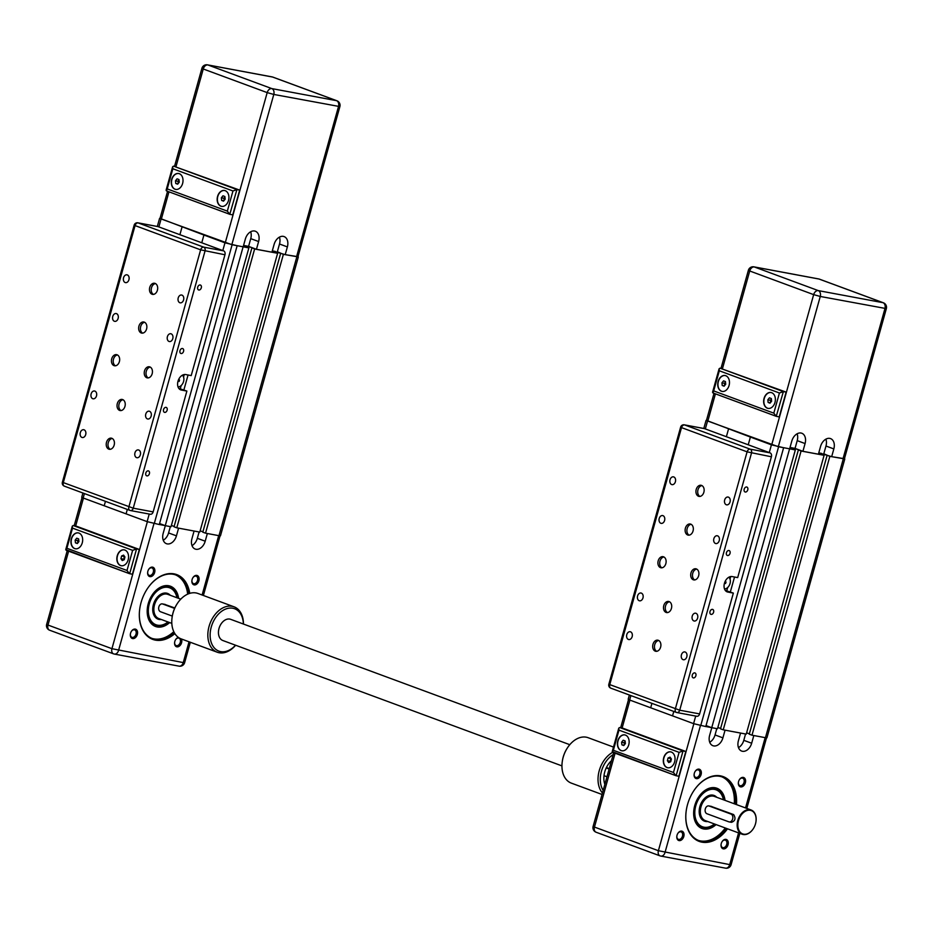 <?xml version="1.0" encoding="UTF-8"?>
<svg xmlns="http://www.w3.org/2000/svg" width="933" height="933" viewBox="0 0 933 933"><rect width="100%" height="100%" fill="white"/><g stroke="black" fill="none" stroke-linecap="round" stroke-linejoin="round"><path stroke-width="1.4" d="M236.877 245.636L224.97 242.813L203.93 235.034L201.761 242.778L203.93 235.034L160.009 218.38M127.308 509.43L126.083 513.85L127.308 509.43M237.145 245.741L159.298 524.544L147.122 521.629L104.216 505.768L105.452 501.348L104.216 505.768L83.177 497.989L81.719 497.254L82.909 493.009M178.786 388.361L186.88 391.079L153.152 511.89L133.244 508.182L205.027 251.047A3.231 2.309 -79.4 0 0 203.709 247.14L138.131 222.905A3.231 2.309 -79.4 0 0 137.862 222.824A3.231 3.231 0 0 0 134.165 225.133L135.063 225.588A3.231 2.239 -69.7 0 1 138.131 222.905L158.05 226.614L179.906 234.696L182.063 226.952L179.906 234.696L223.617 250.86L203.709 247.14A3.231 2.239 110.3 0 0 200.63 249.834L224.946 254.767A3.231 2.309 -79.4 0 0 223.617 250.86M243.326 246.265L248.866 247.921L242.848 246.744M272.086 251.63L277.626 253.286L254.627 248.994L248.586 246.382L256.447 249.286L258.616 241.542L250.744 238.638A9.68 6.706 110.3 0 0 250.662 231.769M297.977 256.692L283.387 254.359L277.346 251.747L279.503 244.003A9.68 6.706 110.3 0 0 279.422 237.134M298.327 256.972L220.48 535.787L218.975 535.682L205.54 533.175L283.387 254.359M205.54 533.175L202.799 532.172L280.646 253.356M276.926 253.03L277.288 251.735M202.904 531.822L200.152 530.795L202.904 531.822M274.92 252.283L275.188 251.339M273.777 252.073L274.034 251.129M254.627 248.994L176.78 527.81L199.779 532.102L277.626 253.286M176.78 527.81L174.039 526.795L251.887 247.991M248.166 247.665L248.528 246.37M174.144 526.457L171.392 525.431L174.144 526.457M246.16 246.918L246.417 245.974M245.017 246.709L245.274 245.764M243.116 246.848L165.269 525.664L171.019 526.737L248.866 247.921M165.269 525.664L159.578 523.553M224.946 254.767L191.207 375.591L185.679 374.553A8.07 5.586 -69.7 0 0 178.121 380.816A8.07 5.586 -69.7 0 0 180.722 389.866A8.07 5.586 -69.7 0 0 181.352 390.041L180.116 389.586M180.326 388.653L181.2 385.504M183.556 377.06L184.268 374.53M150.096 514.188A3.231 2.309 -79.4 0 0 150.376 514.258A3.231 2.309 -79.4 0 0 153.152 511.89M179.579 379.988L179.078 381.515L179.579 379.988M178.984 381.469L179.533 379.988M182.367 375.218A6.461 4.467 -69.7 0 1 183.334 382.227A6.461 4.467 -69.7 0 1 178.04 386.938M186.88 391.079L181.352 390.041M198.811 290.011A2.612 1.808 -69.7 0 1 198.601 289.953A2.612 1.808 -69.7 0 1 197.808 286.874A2.612 1.808 -69.7 0 1 200.42 285.043A2.612 1.808 -69.7 0 1 201.26 287.982A2.612 1.808 -69.7 0 1 198.811 290.011M181.072 353.525A2.612 1.808 -69.7 0 1 180.874 353.467A2.612 1.808 -69.7 0 1 180.081 350.388A2.612 1.808 -69.7 0 1 182.681 348.557A2.612 1.808 -69.7 0 1 183.521 351.496A2.612 1.808 -69.7 0 1 181.072 353.525M164.64 412.386A2.612 1.808 -69.7 0 1 164.441 412.328A2.612 1.808 -69.7 0 1 163.648 409.249A2.612 1.808 -69.7 0 1 166.249 407.418A2.612 1.808 -69.7 0 1 167.089 410.357A2.612 1.808 -69.7 0 1 164.64 412.386M146.913 475.888A2.612 1.808 -69.7 0 1 146.703 475.83A2.612 1.808 -69.7 0 1 145.91 472.751A2.612 1.808 -69.7 0 1 148.522 470.92A2.612 1.808 -69.7 0 1 149.362 473.859A2.612 1.808 -69.7 0 1 146.913 475.888M150.236 367.089A5.645 4.047 -79.4 0 0 146.294 371.252A5.645 4.047 -79.4 0 0 148.219 377.912M144.522 370.914A5.645 4.047 100.6 0 1 149.385 366.786A5.645 4.047 100.6 0 1 152.324 373.072A5.645 4.047 100.6 0 1 147.309 377.888A5.645 4.047 100.6 0 1 144.522 370.914M123.028 399.744A5.645 4.047 -79.4 0 0 119.086 403.919A5.645 4.047 -79.4 0 0 121.01 410.578M117.313 403.581A5.645 4.047 100.6 0 1 122.176 399.441A5.645 4.047 100.6 0 1 125.115 405.738A5.645 4.047 100.6 0 1 120.1 410.555A5.645 4.047 100.6 0 1 117.313 403.581M112.217 438.475A5.645 4.047 -79.4 0 0 108.275 442.639A5.645 4.047 -79.4 0 0 110.199 449.298M106.502 442.312A5.645 4.047 100.6 0 1 111.365 438.172A5.645 4.047 100.6 0 1 114.304 444.47A5.645 4.047 100.6 0 1 109.289 449.274A5.645 4.047 100.6 0 1 106.502 442.312M117.453 354.96A5.645 4.047 -79.4 0 0 113.499 359.123A5.645 4.047 -79.4 0 0 115.435 365.794M111.727 358.797A5.645 4.047 100.6 0 1 116.59 354.657A5.645 4.047 100.6 0 1 119.541 360.954A5.645 4.047 100.6 0 1 114.514 365.771A5.645 4.047 100.6 0 1 111.727 358.797M155.473 283.574A5.645 4.047 -79.4 0 0 151.519 287.737A5.645 4.047 -79.4 0 0 153.444 294.408M149.746 287.411A5.645 4.047 100.6 0 1 154.61 283.27A5.645 4.047 100.6 0 1 157.56 289.568A5.645 4.047 100.6 0 1 152.534 294.373A5.645 4.047 100.6 0 1 149.746 287.411M144.662 322.305A5.645 4.047 -79.4 0 0 140.708 326.468A5.645 4.047 -79.4 0 0 142.632 333.128M138.935 326.13A5.645 4.047 100.6 0 1 143.799 322.002A5.645 4.047 100.6 0 1 146.738 328.288A5.645 4.047 100.6 0 1 141.723 333.104A5.645 4.047 100.6 0 1 138.935 326.13M80.32 432.632A3.965 2.846 100.6 0 1 83.725 429.716A3.965 2.846 100.6 0 1 85.801 434.148A3.965 2.846 100.6 0 1 82.279 437.519A3.965 2.846 100.6 0 1 80.32 432.632M91.131 393.901A3.965 2.846 100.6 0 1 94.548 390.997A3.965 2.846 100.6 0 1 96.612 395.417A3.965 2.846 100.6 0 1 93.09 398.799A3.965 2.846 100.6 0 1 91.131 393.901M134.958 452.832A3.965 2.846 100.6 0 1 138.376 449.916A3.965 2.846 100.6 0 1 140.451 454.348A3.965 2.846 100.6 0 1 136.918 457.718A3.965 2.846 100.6 0 1 134.958 452.832M145.77 414.1A3.965 2.846 100.6 0 1 149.187 411.196A3.965 2.846 100.6 0 1 151.263 415.617A3.965 2.846 100.6 0 1 147.729 418.999A3.965 2.846 100.6 0 1 145.77 414.1M112.753 316.45A3.965 2.846 100.6 0 1 116.17 313.546A3.965 2.846 100.6 0 1 118.234 317.966A3.965 2.846 100.6 0 1 114.712 321.349A3.965 2.846 100.6 0 1 112.753 316.45M123.564 277.731A3.965 2.846 100.6 0 1 126.981 274.827A3.965 2.846 100.6 0 1 129.046 279.247A3.965 2.846 100.6 0 1 125.523 282.629A3.965 2.846 100.6 0 1 123.564 277.731M167.404 336.661A3.965 2.846 100.6 0 1 170.809 333.746A3.965 2.846 100.6 0 1 172.885 338.178A3.965 2.846 100.6 0 1 169.363 341.548A3.965 2.846 100.6 0 1 167.404 336.661M178.215 297.93A3.965 2.846 100.6 0 1 181.62 295.026A3.965 2.846 100.6 0 1 183.696 299.446A3.965 2.846 100.6 0 1 180.174 302.828A3.965 2.846 100.6 0 1 178.215 297.93M243.56 245.437L248.586 246.382L250.744 238.638M256.447 249.286L271.935 252.178L274.104 244.434A9.68 6.706 -69.7 0 1 284.099 236.585A9.68 6.706 -69.7 0 1 287.376 246.907L285.206 254.651L272.319 250.814M167.567 191.312L159.963 218.544L231.839 244.691L243.175 246.813L245.344 239.07A9.68 6.706 -69.7 0 1 255.339 231.221A9.68 6.706 -69.7 0 1 258.616 241.542M222.964 195.802L224.865 196.501L225.156 199.172L223.558 201.143L221.669 200.443L221.378 197.773L222.964 195.802M224.923 197.015L223.92 198.251L224.153 200.408M221.378 197.773L223.92 198.251M221.669 200.443L223.803 200.84M179.253 182.203L177.655 184.174L175.766 183.474L175.474 180.804L177.06 178.833L178.961 179.533L179.253 182.203M179.019 180.046L178.016 181.282L178.25 183.439M175.474 180.804L178.016 181.282M175.766 183.474L177.9 183.871M224.631 190.519A8.07 5.785 -79.4 0 0 217.797 196.455A8.07 5.785 -79.4 0 0 221.669 206.38M217.576 196.408A8.07 5.785 100.6 0 1 224.526 190.495A8.07 5.785 100.6 0 1 228.737 199.499A8.07 5.785 100.6 0 1 221.564 206.368A8.07 5.785 100.6 0 1 217.576 196.408M178.728 173.55A8.07 5.785 -79.4 0 0 171.894 179.486A8.07 5.785 -79.4 0 0 175.777 189.411M171.672 179.439A8.07 5.785 100.6 0 1 178.623 173.526A8.07 5.785 100.6 0 1 182.833 182.53A8.07 5.785 100.6 0 1 175.661 189.399A8.07 5.785 100.6 0 1 171.672 179.439M232.958 190.985L227.337 211.126L229.786 214.31L236.912 189.586L173.515 166.144L172.64 166.75L172.85 168.768L232.958 190.985L236.912 189.586L239.676 190.099L232.749 214.882L229.984 214.368M227.337 211.126L167.229 188.909L166.412 190.88L229.576 214.217M173.515 166.144L239.676 190.099M273.322 77.299A4.84 3.347 110.3 0 0 272.961 77.136A4.84 3.347 110.3 0 0 272.576 77.031A4.84 3.475 -79.4 0 0 272.168 76.914L207.464 64.844A4.84 3.475 100.6 0 1 207.872 64.948L272.576 77.031L336.521 100.659L271.806 88.588L207.872 64.948A4.84 3.347 110.3 0 0 203.254 68.984L267.188 92.612A4.84 3.347 -69.7 0 1 271.806 88.588A4.84 3.475 100.6 0 1 273.789 94.443L339.88 106.607L297.93 256.855L285.206 254.651M164.605 604.351L174.809 607.989M167.987 621.961A19.686 13.622 -69.7 0 1 148.452 613.249A19.686 13.622 -69.7 0 1 164.231 587.417A19.686 13.622 -69.7 0 1 176.932 597.738M199.102 531.973L197.329 538.306A9.68 6.706 -69.7 0 1 192.011 545.607M207.348 533.513L205.202 541.21A9.68 6.706 -69.7 0 1 195.207 549.059A9.68 6.706 -69.7 0 1 191.93 538.738L194.076 531.04M173.795 631.676A33.891 23.453 -69.7 0 1 153.898 638.872A33.891 23.453 -69.7 0 1 151.881 638.37M175.381 574.81A33.891 23.453 -69.7 0 1 187.673 594.146M178.588 598.356A21.471 14.858 110.3 0 0 167.835 585.621A21.471 14.858 110.3 0 0 151.741 595.674A21.471 14.858 110.3 0 0 147.496 607.15A21.471 14.858 110.3 0 0 157.222 626.953A21.471 14.858 110.3 0 0 169.631 622.579M175.532 639.77A3.965 2.741 -69.7 0 1 178.914 638.137A3.965 2.741 -69.7 0 1 180.197 642.592A3.965 2.741 -69.7 0 1 176.477 645.671A3.965 2.741 -69.7 0 1 176.162 645.578A3.965 2.741 -69.7 0 1 174.658 642.137M178.401 637.402A4.933 3.417 110.3 0 0 175.614 639.641A4.933 3.417 110.3 0 0 174.634 642.289A4.933 3.417 110.3 0 0 176.873 646.837A4.933 3.417 110.3 0 0 180.885 644.376A4.933 3.417 110.3 0 0 181.434 638.988M178.588 528.148L176.442 535.845A9.68 6.706 -69.7 0 1 166.447 543.694A9.68 6.706 -69.7 0 1 163.17 533.373L165.316 525.676M159.31 524.498L165.001 525.559M194.169 584.886A4.933 3.417 110.3 0 0 198.671 581.411A4.933 3.417 110.3 0 0 197.679 575.743A4.933 3.417 110.3 0 0 192.909 577.69A4.933 3.417 110.3 0 0 191.941 580.326A4.933 3.417 110.3 0 0 194.169 584.886M132.626 638.58A4.933 3.417 110.3 0 0 137.128 635.116A4.933 3.417 110.3 0 0 136.136 629.448A4.933 3.417 110.3 0 0 131.366 631.384A4.933 3.417 110.3 0 0 130.387 634.032A4.933 3.417 110.3 0 0 132.626 638.58M189.737 593.376A34.544 23.896 110.3 0 0 172.243 573.608A34.544 23.896 110.3 0 0 146.656 589.819A34.544 23.896 110.3 0 0 139.822 608.293A34.544 23.896 110.3 0 0 155.473 640.143A34.544 23.896 110.3 0 0 174.856 633.612M149.921 576.629A4.933 3.417 110.3 0 0 154.423 573.154A4.933 3.417 110.3 0 0 153.432 567.497A4.933 3.417 110.3 0 0 148.662 569.433A4.933 3.417 110.3 0 0 147.694 572.069A4.933 3.417 110.3 0 0 149.921 576.629M192.839 577.819A3.965 2.741 -69.7 0 1 196.222 576.174A3.965 2.741 -69.7 0 1 197.493 580.629A3.965 2.741 -69.7 0 1 193.772 583.708A3.965 2.741 -69.7 0 1 193.469 583.626A3.965 2.741 -69.7 0 1 191.965 580.186M148.592 569.562A3.965 2.741 -69.7 0 1 151.974 567.917A3.965 2.741 -69.7 0 1 153.245 572.372A3.965 2.741 -69.7 0 1 149.537 575.451A3.965 2.741 -69.7 0 1 149.222 575.369A3.965 2.741 -69.7 0 1 147.717 571.929M131.285 631.513A3.965 2.741 -69.7 0 1 134.667 629.88A3.965 2.741 -69.7 0 1 135.95 634.335A3.965 2.741 -69.7 0 1 132.229 637.414A3.965 2.741 -69.7 0 1 131.915 637.321A3.965 2.741 -69.7 0 1 130.41 633.88M170.342 526.609L168.57 532.941A9.68 6.706 -69.7 0 1 163.252 540.242M172.29 616.083L160.499 611.733A4.035 2.892 100.6 0 1 158.797 607.091A4.035 2.892 100.6 0 1 162.33 603.896A4.035 2.892 100.6 0 1 162.669 603.989L174.623 608.409M177.025 597.773A20.176 13.96 110.3 0 0 169.479 587.242A20.176 13.96 110.3 0 0 163.928 586.834A20.176 13.96 110.3 0 0 148.277 605.109A20.176 13.96 110.3 0 0 155.484 625.087A20.176 13.96 110.3 0 0 168.068 621.996M121.593 555.975L123.599 555.123L124.929 556.978L124.264 559.695L122.27 560.546L120.928 558.68L121.593 555.975L124.136 556.453L123.949 559.823M120.928 558.68L123.471 559.159M121.337 565.748A8.07 5.785 100.6 0 1 117.465 555.811A8.07 5.785 100.6 0 1 124.299 549.875M139.332 549.455L75.946 526.025L73.182 525.512L72.308 526.119L72.517 528.125L132.626 550.353L136.568 548.942L139.332 549.455L132.416 574.238L129.454 573.667L127.005 570.483L66.896 548.266L65.753 549.595L129.232 573.573M82.267 542.843A8.07 5.785 100.6 0 1 75.328 548.756A8.07 5.785 100.6 0 1 71.118 539.764A8.07 5.785 100.6 0 1 78.29 532.895A8.07 5.785 100.6 0 1 82.267 542.843M117.243 555.776A8.07 5.785 100.6 0 1 124.194 549.864A8.07 5.785 100.6 0 1 128.392 558.855A8.07 5.785 100.6 0 1 121.232 565.725A8.07 5.785 100.6 0 1 117.243 555.776M75.433 548.779A8.07 5.785 100.6 0 1 71.34 539.799A8.07 5.785 100.6 0 1 78.395 532.906M168.908 622.311A20.981 14.52 -69.7 0 1 157.024 626.358A20.981 14.52 -69.7 0 1 155.368 625.903A20.981 14.52 -69.7 0 1 147.507 607.08M151.706 595.732A20.981 14.52 -69.7 0 1 169.923 586.542A20.981 14.52 -69.7 0 1 177.853 598.088M174.389 632.819A33.891 23.453 -69.7 0 1 155.205 639.362A33.891 23.453 -69.7 0 1 152.534 638.627A33.891 23.453 -69.7 0 1 139.833 608.199M146.598 589.889A33.891 23.453 -69.7 0 1 176.034 575.043A33.891 23.453 -69.7 0 1 188.863 593.668M75.445 542.843L75.13 540.184L76.716 538.189L78.617 538.877L78.92 541.548L77.334 543.531L75.445 542.843L77.567 543.251M78.675 539.402L77.672 540.65L77.917 542.796M75.13 540.184L77.672 540.65M783.335 447.653L771.428 444.831L750.389 437.052L748.231 444.796L750.389 437.052L706.468 420.398M673.778 711.447L672.541 715.868L673.778 711.447M783.615 447.747L705.768 726.562L693.581 723.646L650.686 707.785L651.922 703.365L650.686 707.785L629.647 700.007L628.189 699.26L629.378 695.027M725.244 590.379L733.35 593.096L699.622 713.908L679.702 710.2L751.497 453.065A3.231 2.309 -79.4 0 0 750.179 449.158L684.6 424.923A3.231 2.309 -79.4 0 0 684.332 424.842A3.231 3.231 0 0 0 680.624 427.151L681.522 427.606A3.231 2.239 -69.7 0 1 684.6 424.923L704.508 428.632L726.375 436.714L728.533 428.97L726.375 436.714L770.087 452.878L750.179 449.158A3.231 2.239 110.3 0 0 747.1 451.84L771.404 456.785A3.231 2.309 -79.4 0 0 770.087 452.878M789.796 448.272L795.336 449.939L789.306 448.761M818.556 453.648L824.096 455.304L801.085 451.012L795.044 448.4L802.916 451.304L805.074 443.56L797.214 440.644A9.68 6.706 110.3 0 0 797.12 433.787M844.447 458.709L829.845 456.377L823.804 453.765L825.973 446.021A9.68 6.706 110.3 0 0 825.892 439.151M844.785 458.989L766.938 737.793L765.445 737.7L751.998 735.192L829.845 456.377M751.998 735.192L749.269 734.178L827.116 455.374M823.384 455.047L823.746 453.753M749.362 733.828L746.61 732.813L749.362 733.828M821.39 454.301L821.646 453.356M820.235 454.091L820.504 453.146M801.085 451.012L723.238 729.828L746.248 734.119L824.096 455.304M723.238 729.828L720.509 728.813L798.356 449.998M794.624 449.683L794.986 448.388M720.603 728.463L717.85 727.448L720.603 728.463M792.618 448.936L792.887 447.992M791.476 448.715L791.744 447.782M725.058 730.166L722.912 737.863A9.68 6.706 -69.7 0 1 712.917 745.712A9.68 6.706 -69.7 0 1 709.628 735.391L711.786 727.693L717.489 728.755L795.336 449.939M706.036 725.571L711.739 727.682L789.586 448.866M771.404 456.785L737.676 577.597L732.148 576.571A8.07 5.586 -69.7 0 0 724.591 582.822A8.07 5.586 -69.7 0 0 727.18 591.884A8.07 5.586 -69.7 0 0 727.822 592.058L726.585 591.604M726.795 590.671L727.67 587.522M730.026 579.078L730.737 576.547M696.566 716.194A3.231 2.309 -79.4 0 0 696.834 716.276A3.231 2.309 -79.4 0 0 699.622 713.908M726.049 582.005L725.547 583.533L726.049 582.005M725.442 583.475L725.991 581.994M728.836 577.224A6.461 4.467 -69.7 0 1 729.804 584.245A6.461 4.467 -69.7 0 1 724.498 588.945M733.35 593.096L727.822 592.058M745.269 492.029A2.612 1.808 -69.7 0 1 745.07 491.971A2.612 1.808 -69.7 0 1 744.277 488.892A2.612 1.808 -69.7 0 1 746.878 487.061A2.612 1.808 -69.7 0 1 747.73 490A2.612 1.808 -69.7 0 1 745.269 492.029M727.542 555.532A2.612 1.808 -69.7 0 1 727.332 555.485A2.612 1.808 -69.7 0 1 726.55 552.394A2.612 1.808 -69.7 0 1 729.151 550.575A2.612 1.808 -69.7 0 1 729.991 553.502A2.612 1.808 -69.7 0 1 727.542 555.532M711.109 614.392A2.612 1.808 -69.7 0 1 710.899 614.346A2.612 1.808 -69.7 0 1 710.106 611.255A2.612 1.808 -69.7 0 1 712.719 609.436A2.612 1.808 -69.7 0 1 713.558 612.363A2.612 1.808 -69.7 0 1 711.109 614.392M693.382 677.906A2.612 1.808 -69.7 0 1 693.172 677.848A2.612 1.808 -69.7 0 1 692.379 674.769A2.612 1.808 -69.7 0 1 694.98 672.938A2.612 1.808 -69.7 0 1 695.831 675.877A2.612 1.808 -69.7 0 1 693.382 677.906M696.706 569.095A5.645 4.047 -79.4 0 0 692.753 573.27A5.645 4.047 -79.4 0 0 694.688 579.929M690.98 572.932A5.645 4.047 100.6 0 1 695.843 568.792A5.645 4.047 100.6 0 1 698.794 575.09A5.645 4.047 100.6 0 1 693.779 579.906A5.645 4.047 100.6 0 1 690.98 572.932M669.497 601.762A5.645 4.047 -79.4 0 0 665.544 605.925A5.645 4.047 -79.4 0 0 667.48 612.596M663.783 605.599A5.645 4.047 100.6 0 1 668.634 601.458A5.645 4.047 100.6 0 1 671.585 607.756A5.645 4.047 100.6 0 1 666.57 612.561A5.645 4.047 100.6 0 1 663.783 605.599M658.686 640.493A5.645 4.047 -79.4 0 0 654.733 644.656A5.645 4.047 -79.4 0 0 656.669 651.316M652.972 644.318A5.645 4.047 100.6 0 1 657.823 640.178A5.645 4.047 100.6 0 1 660.774 646.476A5.645 4.047 100.6 0 1 655.759 651.292A5.645 4.047 100.6 0 1 652.972 644.318M663.923 556.978A5.645 4.047 -79.4 0 0 659.969 561.141A5.645 4.047 -79.4 0 0 661.894 567.812M658.197 560.815A5.645 4.047 100.6 0 1 663.06 556.674A5.645 4.047 100.6 0 1 665.999 562.972A5.645 4.047 100.6 0 1 660.984 567.777A5.645 4.047 100.6 0 1 658.197 560.815M701.931 485.592A5.645 4.047 -79.4 0 0 697.989 489.755A5.645 4.047 -79.4 0 0 699.913 496.426M696.216 489.428A5.645 4.047 100.6 0 1 701.08 485.288A5.645 4.047 100.6 0 1 704.018 491.586A5.645 4.047 100.6 0 1 699.004 496.391A5.645 4.047 100.6 0 1 696.216 489.428M691.12 524.311A5.645 4.047 -79.4 0 0 687.178 528.486A5.645 4.047 -79.4 0 0 689.102 535.145M685.405 528.148A5.645 4.047 100.6 0 1 690.268 524.008A5.645 4.047 100.6 0 1 693.207 530.306A5.645 4.047 100.6 0 1 688.192 535.122A5.645 4.047 100.6 0 1 685.405 528.148M626.778 634.638A3.965 2.846 100.6 0 1 630.195 631.734A3.965 2.846 100.6 0 1 632.271 636.154A3.965 2.846 100.6 0 1 628.737 639.537A3.965 2.846 100.6 0 1 626.778 634.638M637.589 595.919A3.965 2.846 100.6 0 1 641.006 593.015A3.965 2.846 100.6 0 1 643.082 597.435A3.965 2.846 100.6 0 1 639.548 600.817A3.965 2.846 100.6 0 1 637.589 595.919M681.428 654.849A3.965 2.846 100.6 0 1 684.845 651.934A3.965 2.846 100.6 0 1 686.91 656.354A3.965 2.846 100.6 0 1 683.388 659.736A3.965 2.846 100.6 0 1 681.428 654.849M692.239 616.118A3.965 2.846 100.6 0 1 695.656 613.214A3.965 2.846 100.6 0 1 697.721 617.634A3.965 2.846 100.6 0 1 694.199 621.016A3.965 2.846 100.6 0 1 692.239 616.118M659.223 518.468A3.965 2.846 100.6 0 1 662.628 515.564A3.965 2.846 100.6 0 1 664.704 519.984A3.965 2.846 100.6 0 1 661.182 523.366A3.965 2.846 100.6 0 1 659.223 518.468M670.034 479.749A3.965 2.846 100.6 0 1 673.439 476.845A3.965 2.846 100.6 0 1 675.515 481.265A3.965 2.846 100.6 0 1 671.993 484.635A3.965 2.846 100.6 0 1 670.034 479.749M713.862 538.668A3.965 2.846 100.6 0 1 717.279 535.764A3.965 2.846 100.6 0 1 719.343 540.184A3.965 2.846 100.6 0 1 715.821 543.566A3.965 2.846 100.6 0 1 713.862 538.668M724.673 499.948A3.965 2.846 100.6 0 1 728.09 497.044A3.965 2.846 100.6 0 1 730.154 501.464A3.965 2.846 100.6 0 1 726.632 504.846A3.965 2.846 100.6 0 1 724.673 499.948M790.029 447.455L795.044 448.4L797.214 440.644M802.916 451.304L818.404 454.196L820.562 446.452A9.68 6.706 -69.7 0 1 830.557 438.603A9.68 6.706 -69.7 0 1 833.834 448.925L831.676 456.669L818.789 452.82M714.025 393.318L706.421 420.561L778.309 446.709L789.645 448.831L791.802 441.087A9.68 6.706 -69.7 0 1 801.797 433.239A9.68 6.706 -69.7 0 1 805.074 443.56M769.433 397.82L771.323 398.519L771.626 401.19L770.028 403.161L768.139 402.461L767.836 399.791L769.433 397.82M771.381 399.021L770.378 400.269L770.623 402.426M767.836 399.791L770.378 400.269M768.139 402.461L770.273 402.858M725.722 384.221L724.125 386.192L722.235 385.492L721.932 382.822L723.53 380.851L725.419 381.55L725.722 384.221M725.477 382.052L724.475 383.3L724.719 385.457M721.932 382.822L724.475 383.3M722.235 385.492L724.37 385.889M771.101 392.536A8.07 5.785 -79.4 0 0 764.267 398.473A8.07 5.785 -79.4 0 0 768.139 408.397M764.045 398.426A8.07 5.785 100.6 0 1 770.985 392.513A8.07 5.785 100.6 0 1 775.195 401.505A8.07 5.785 100.6 0 1 768.034 408.386A8.07 5.785 100.6 0 1 764.045 398.426M725.198 375.567A8.07 5.785 -79.4 0 0 718.363 381.504A8.07 5.785 -79.4 0 0 722.235 391.428M718.142 381.457A8.07 5.785 100.6 0 1 725.093 375.544A8.07 5.785 100.6 0 1 729.291 384.536A8.07 5.785 100.6 0 1 722.13 391.417A8.07 5.785 100.6 0 1 718.142 381.457M779.428 393.003L773.807 413.144L776.256 416.328L783.37 391.603L719.984 368.162L719.11 368.768L719.32 370.786L779.428 393.003L783.37 391.603L786.134 392.117L779.218 416.899L776.454 416.386M773.807 413.144L713.687 390.915L712.882 392.898L776.034 416.223M719.984 368.162L786.134 392.117M819.792 279.317A4.84 3.347 110.3 0 0 819.431 279.142A4.84 3.347 110.3 0 0 819.046 279.037A4.84 3.475 -79.4 0 0 818.638 278.932L753.922 266.85A4.84 3.475 100.6 0 1 754.342 266.966L819.046 279.037L882.98 302.677L818.276 290.606L754.342 266.966A4.84 3.347 110.3 0 0 749.724 270.99L813.658 294.63A4.84 3.347 -69.7 0 1 818.276 290.606A4.84 3.475 100.6 0 1 820.259 296.461L886.35 308.625L844.4 458.873L831.676 456.669M606.415 767.544L609.249 768.594M755.952 821.705A12.91 8.933 110.3 0 0 755.963 821.635A12.91 8.933 110.3 0 0 751.135 810.007A12.91 8.933 110.3 0 0 750.12 809.727A12.91 8.933 110.3 0 0 738.026 819.745A12.91 8.933 110.3 0 0 742.178 834.23A12.91 8.933 110.3 0 0 753.409 828.539A12.91 8.933 110.3 0 0 753.444 828.481M711.074 806.369L733.641 814.579C735.962 818.369 735.251 820.958 731.484 822.323L729.174 821.926A4.035 2.892 100.6 0 1 728.825 821.833L706.969 813.751A4.035 2.892 100.6 0 1 705.255 809.098A4.035 2.892 100.6 0 1 708.788 805.914A4.035 2.892 100.6 0 1 709.138 806.007L730.994 814.077A4.035 2.892 100.6 0 1 732.708 818.731A4.035 2.892 100.6 0 1 729.174 821.926M714.445 823.979A19.686 13.622 -69.7 0 1 694.922 815.267A19.686 13.622 -69.7 0 1 710.689 789.435A19.686 13.622 -69.7 0 1 723.402 799.756M745.56 733.991L743.799 740.324A9.68 6.706 -69.7 0 1 738.481 747.625M753.817 735.531L751.671 743.228A9.68 6.706 -69.7 0 1 741.677 751.077A9.68 6.706 -69.7 0 1 738.4 740.755L740.545 733.058M725.303 827.991A33.891 23.453 -69.7 0 1 700.356 840.89A33.891 23.453 -69.7 0 1 698.35 840.388M721.839 776.827A33.891 23.453 -69.7 0 1 734.259 803.768M725.046 800.362A21.471 14.858 110.3 0 0 714.293 787.639A21.471 14.858 110.3 0 0 698.211 797.692A21.471 14.858 110.3 0 0 693.965 809.168A21.471 14.858 110.3 0 0 703.692 828.959A21.471 14.858 110.3 0 0 716.089 824.585M722.002 841.788A3.965 2.741 -69.7 0 1 725.384 840.155A3.965 2.741 -69.7 0 1 726.655 844.61A3.965 2.741 -69.7 0 1 722.947 847.677A3.965 2.741 -69.7 0 1 722.632 847.596A3.965 2.741 -69.7 0 1 721.127 844.155M723.343 848.855A4.933 3.417 110.3 0 0 727.833 845.38A4.933 3.417 110.3 0 0 726.842 839.723A4.933 3.417 110.3 0 0 722.084 841.659A4.933 3.417 110.3 0 0 721.104 844.307A4.933 3.417 110.3 0 0 723.343 848.855M705.78 726.515L711.459 727.577M740.639 786.892A4.933 3.417 110.3 0 0 745.14 783.428A4.933 3.417 110.3 0 0 744.149 777.76A4.933 3.417 110.3 0 0 739.379 779.708A4.933 3.417 110.3 0 0 738.4 782.344A4.933 3.417 110.3 0 0 740.639 786.892M679.096 840.598A4.933 3.417 110.3 0 0 683.586 837.123A4.933 3.417 110.3 0 0 682.594 831.466A4.933 3.417 110.3 0 0 677.836 833.402A4.933 3.417 110.3 0 0 676.857 836.05A4.933 3.417 110.3 0 0 679.096 840.598M736.464 804.584A34.544 23.896 110.3 0 0 722.095 776.256A34.544 23.896 110.3 0 0 693.114 791.825A34.544 23.896 110.3 0 0 686.291 810.299A34.544 23.896 110.3 0 0 701.931 842.161A34.544 23.896 110.3 0 0 727.507 828.807M696.391 778.635A4.933 3.417 110.3 0 0 700.893 775.171A4.933 3.417 110.3 0 0 699.902 769.503A4.933 3.417 110.3 0 0 695.132 771.451A4.933 3.417 110.3 0 0 694.152 774.087A4.933 3.417 110.3 0 0 696.391 778.635M739.298 779.836A3.965 2.741 -69.7 0 1 742.68 778.192A3.965 2.741 -69.7 0 1 743.963 782.647A3.965 2.741 -69.7 0 1 740.242 785.726A3.965 2.741 -69.7 0 1 739.927 785.633A3.965 2.741 -69.7 0 1 738.423 782.192M695.05 771.579A3.965 2.741 -69.7 0 1 698.432 769.935A3.965 2.741 -69.7 0 1 699.715 774.39A3.965 2.741 -69.7 0 1 695.995 777.469A3.965 2.741 -69.7 0 1 695.68 777.387A3.965 2.741 -69.7 0 1 694.175 773.935M677.755 833.531A3.965 2.741 -69.7 0 1 681.137 831.898A3.965 2.741 -69.7 0 1 682.408 836.353A3.965 2.741 -69.7 0 1 678.699 839.432A3.965 2.741 -69.7 0 1 678.384 839.338A3.965 2.741 -69.7 0 1 676.88 835.898M716.801 728.626L715.04 734.947A9.68 6.706 -69.7 0 1 709.721 742.248M606.963 776.781L604.013 775.685M606.217 767.952L609.132 769.037M750.319 810.31A12.432 8.595 -69.7 0 1 755.94 821.775A12.432 8.595 -69.7 0 1 753.491 828.422A12.432 8.595 -69.7 0 1 741.49 833.309A12.432 8.595 -69.7 0 1 738.994 819.057A12.432 8.595 -69.7 0 1 750.319 810.31M723.483 799.791A20.176 13.96 110.3 0 0 715.949 789.26A20.176 13.96 110.3 0 0 710.398 788.851A20.176 13.96 110.3 0 0 694.735 807.127A20.176 13.96 110.3 0 0 701.954 827.105A20.176 13.96 110.3 0 0 714.538 824.014M668.063 757.993L670.057 757.141L671.398 758.995L670.734 761.713L668.728 762.564L667.398 760.698L668.063 757.993L670.605 758.459L670.419 761.841M667.398 760.698L669.941 761.176M667.806 767.754A8.07 5.785 100.6 0 1 663.934 757.829A8.07 5.785 100.6 0 1 670.769 751.893M685.802 751.473L622.416 728.043L619.652 727.518L618.777 728.125L618.976 730.142L679.096 752.36L683.038 750.96L685.802 751.473L678.886 776.256L675.912 775.685L673.463 772.501L613.354 750.284L612.223 751.613L675.702 775.591M628.737 744.861A8.07 5.785 100.6 0 1 621.786 750.773A8.07 5.785 100.6 0 1 617.588 741.782A8.07 5.785 100.6 0 1 624.748 734.901A8.07 5.785 100.6 0 1 628.737 744.861M663.713 757.783A8.07 5.785 100.6 0 1 670.652 751.87A8.07 5.785 100.6 0 1 674.862 760.873A8.07 5.785 100.6 0 1 667.69 767.742A8.07 5.785 100.6 0 1 663.713 757.783M621.903 750.785A8.07 5.785 100.6 0 1 617.809 741.817A8.07 5.785 100.6 0 1 624.865 734.924M715.366 824.317A20.981 14.52 -69.7 0 1 703.494 828.376A20.981 14.52 -69.7 0 1 701.838 827.921A20.981 14.52 -69.7 0 1 693.977 809.098M698.176 797.75A20.981 14.52 -69.7 0 1 716.392 788.56A20.981 14.52 -69.7 0 1 724.323 800.094M726.62 828.481A33.891 23.453 -69.7 0 1 701.674 841.379A33.891 23.453 -69.7 0 1 699.004 840.645A33.891 23.453 -69.7 0 1 686.303 810.206M693.067 791.907A33.891 23.453 -69.7 0 1 722.504 777.061A33.891 23.453 -69.7 0 1 735.566 804.258M621.903 744.861L621.6 742.19L623.186 740.207L625.087 740.895L625.39 743.566L623.804 745.549L621.903 744.861L624.037 745.257M625.145 741.42L624.142 742.668L624.387 744.814M621.6 742.19L624.142 742.668M243.466 624.06A24.211 16.747 110.3 0 0 234.055 606.812A24.211 16.747 110.3 0 0 207.837 635.583A24.211 16.747 110.3 0 0 217.261 652.225A24.211 16.747 110.3 0 0 235.629 645.251M235.536 645.216A22.602 15.639 -69.7 0 1 218.823 651.082A22.602 15.639 -69.7 0 1 210.123 635.583A22.602 15.639 -69.7 0 1 226.299 608.817A22.602 15.639 -69.7 0 1 243.361 624.025M217.261 652.225L181.189 638.895A24.211 16.747 -69.7 0 1 171.777 622.253A24.211 16.747 -69.7 0 1 172.138 617.098A24.211 16.747 -69.7 0 1 176.92 604.141A24.211 16.747 -69.7 0 1 197.983 593.481L234.055 606.812M176.92 604.141L176.675 604.537A22.602 15.639 110.3 0 0 172.208 616.631L172.138 617.098M602.03 794.473L571.369 783.137A24.211 16.747 -69.7 0 1 562.307 761.328A24.211 16.747 -69.7 0 1 567.101 748.383A24.211 16.747 -69.7 0 1 588.163 737.711L613.482 747.076M567.101 748.383L566.844 748.779A22.602 15.639 110.3 0 0 562.377 760.861L562.307 761.328M612.713 752.325A24.211 16.747 110.3 0 0 599.021 771.498A24.211 16.747 110.3 0 0 602.45 792.968M603.161 790.403A22.602 15.639 -69.7 0 1 613.144 754.657M604.852 784.338A17.75 12.281 -69.7 0 1 611.453 760.71M569.783 744.686L230.661 619.325A11.301 7.814 110.3 0 0 219.418 627.209A11.301 7.814 110.3 0 0 222.835 640.516L561.946 765.888M147.122 521.629L149.233 514.048M183.883 389.959L188.058 374.996M222.8 250.557L224.97 242.813M154.26 523.611L232.107 244.796M83.177 497.989L84.413 493.569M158.867 226.917L161.024 219.173M218.975 535.682L296.822 256.867M128.847 506.957A3.231 2.239 110.3 0 0 129.932 510.398A3.231 2.239 110.3 0 0 130.188 510.468A3.231 2.309 -79.4 0 0 130.457 510.549A3.231 2.309 -79.4 0 0 133.244 508.182L62.371 482.256A3.231 3.231 0 0 0 64.354 486.151A3.231 2.239 -69.7 0 1 63.269 482.711L135.063 225.588L200.63 249.834L128.847 506.957M64.61 486.221A3.231 2.239 -69.7 0 1 64.354 486.151L129.932 510.398A3.231 3.231 0 0 0 130.457 510.549L150.376 514.258M287.376 246.907L279.503 244.003M167.229 188.909L172.85 168.768M296.554 256.773L338.504 106.525A4.84 3.475 -79.4 0 0 336.521 100.659A4.84 3.347 -69.7 0 1 336.895 100.764L272.961 77.136A4.84 4.84 0 0 0 272.168 76.914A4.84 3.475 -79.4 0 0 271.748 76.868M207.464 64.844A4.84 4.84 0 0 0 201.913 68.296L203.254 68.984L175.999 166.61M225.238 242.86L267.188 92.612L273.789 94.443L231.839 244.691M161.304 219.232L168.955 191.825M171.824 623.384L158.878 618.602A12.91 8.933 -69.7 0 1 154.726 604.106A12.91 8.933 -69.7 0 1 166.82 594.099A12.91 8.933 -69.7 0 1 167.835 594.379L180.769 599.161M170.296 595.289A13.715 9.493 110.3 0 0 166.482 593.12A13.715 9.493 110.3 0 0 153.059 606.03A13.715 9.493 110.3 0 0 161.339 619.512M205.202 541.21L197.329 538.306M153.98 523.553L118.526 650.523A4.84 3.475 100.6 0 1 114.362 654.068A4.84 3.475 100.6 0 1 113.954 653.963A4.84 3.347 -69.7 0 1 113.569 653.858A4.84 3.347 -69.7 0 1 111.937 648.692L183.241 662.593L189.049 641.799M218.695 535.635L202.111 595.009M176.442 535.845L168.57 532.941M165.328 604.479L162.669 603.989M129.652 573.725L136.568 548.942L73.182 525.512M132.626 550.353L127.005 570.483M66.896 548.266L72.517 528.125M178.658 666.034A4.84 3.475 -79.4 0 0 179.078 666.15A4.84 3.475 -79.4 0 0 183.241 662.593L184.629 662.687A4.84 4.84 0 0 1 179.078 666.15L114.362 654.068A4.84 4.84 0 0 1 113.569 653.858L49.636 630.218A4.84 3.347 110.3 0 0 50.02 630.323M147.379 521.722L111.937 648.692L47.991 625.052A4.84 3.347 110.3 0 0 49.636 630.218A4.84 4.84 0 0 1 46.65 624.375L47.991 625.052L68.622 551.181M83.445 498.082L75.666 525.967M693.581 723.646L695.703 716.066M730.341 591.977L734.528 577.014M769.27 452.575L771.428 444.831M700.73 725.629L778.577 446.814M629.647 700.007L630.883 695.586M705.336 428.935L707.494 421.191M765.445 737.7L843.292 458.884M675.305 708.975A3.231 2.239 110.3 0 0 676.402 712.415A3.231 2.239 110.3 0 0 676.658 712.485A3.231 2.309 -79.4 0 0 676.926 712.555A3.231 2.309 -79.4 0 0 679.702 710.2L608.841 684.274A3.231 3.231 0 0 0 610.823 688.169A3.231 2.239 -69.7 0 1 609.727 684.729L681.522 427.606L747.1 451.84L675.305 708.975M611.08 688.239A3.231 2.239 -69.7 0 1 610.823 688.169L676.402 712.415A3.231 3.231 0 0 0 676.926 712.555L696.834 716.276M833.834 448.925L825.973 446.021M713.687 390.915L719.32 370.786M843.012 458.791L884.962 308.531A4.84 3.475 -79.4 0 0 882.98 302.677A4.84 3.347 -69.7 0 1 883.364 302.782L819.431 279.142A4.84 4.84 0 0 0 818.638 278.932A4.84 3.475 -79.4 0 0 818.218 278.885M753.922 266.85A4.84 4.84 0 0 0 748.371 270.313L749.724 270.99L722.457 368.628M771.708 444.878L813.658 294.63L820.259 296.461L778.309 446.709M707.774 421.25L715.424 393.843M742.178 834.23L705.348 820.62A12.91 8.933 -69.7 0 1 701.196 806.124A12.91 8.933 -69.7 0 1 713.279 796.117A12.91 8.933 -69.7 0 1 714.305 796.397L751.135 810.007M716.766 797.307A13.715 9.493 110.3 0 0 712.952 795.138A13.715 9.493 110.3 0 0 699.517 808.048A13.715 9.493 110.3 0 0 707.809 821.53M751.671 743.228L743.799 740.324M700.45 725.571L664.996 852.54A4.84 3.475 100.6 0 1 660.832 856.086A4.84 3.475 100.6 0 1 660.424 855.969A4.84 3.347 -69.7 0 1 660.039 855.864A4.84 3.347 -69.7 0 1 658.395 850.709L729.711 864.611L738.563 832.901M765.153 737.641L745.525 807.943M722.912 737.863L715.04 734.947M733.641 814.579L730.994 814.077M711.786 806.497L709.138 806.007M676.122 775.743L683.038 750.96L619.652 727.518M679.096 752.36L673.463 772.501M613.354 750.284L618.976 730.142M725.128 868.052A4.84 3.475 -79.4 0 0 725.536 868.156A4.84 3.475 -79.4 0 0 729.711 864.611L731.087 864.704A4.84 4.84 0 0 1 725.536 868.156L660.832 856.086A4.84 4.84 0 0 1 660.039 855.864L596.105 832.236A4.84 3.347 110.3 0 0 596.479 832.341M693.849 723.74L658.395 850.709L594.461 827.07A4.84 3.347 110.3 0 0 596.105 832.236A4.84 4.84 0 0 1 593.12 826.393L594.461 827.07L615.092 753.199M629.915 700.1L622.124 727.985M157.327 226.462L159.566 218.439M157.77 226.544L137.862 222.824M62.371 482.256L134.165 225.133M229.786 214.31L166.412 190.88M166.086 190.239L172.64 166.75M339.88 106.607A4.84 4.84 0 0 0 336.895 100.764M174.541 166.342L201.913 68.296M164.978 604.386L162.33 603.896M151.916 623.769L155.484 625.087M165.899 585.924L169.479 587.242M66.08 550.248L129.454 573.667M72.308 526.119L65.753 549.595M220.036 535.834L203.394 595.476M190.32 642.266L184.629 662.687M82.069 497.522L74.197 525.699M67.234 550.668L46.65 624.375M703.797 428.48L706.036 420.456M704.24 428.562L684.332 424.842M608.841 684.274L680.624 427.151M776.256 416.328L712.882 392.898M712.555 392.257L719.11 368.768M886.35 308.625A4.84 4.84 0 0 0 883.364 302.782M720.999 368.36L748.371 270.313M711.436 806.404L708.788 805.914M698.374 825.787L701.954 827.105M712.369 787.93L715.949 789.26M612.549 752.255L675.912 775.685M618.777 728.125L612.223 751.613M766.506 737.851L746.808 808.41M739.834 833.367L731.087 864.704M628.539 699.54L620.667 727.717M613.692 752.686L593.12 826.393"/></g></svg>
